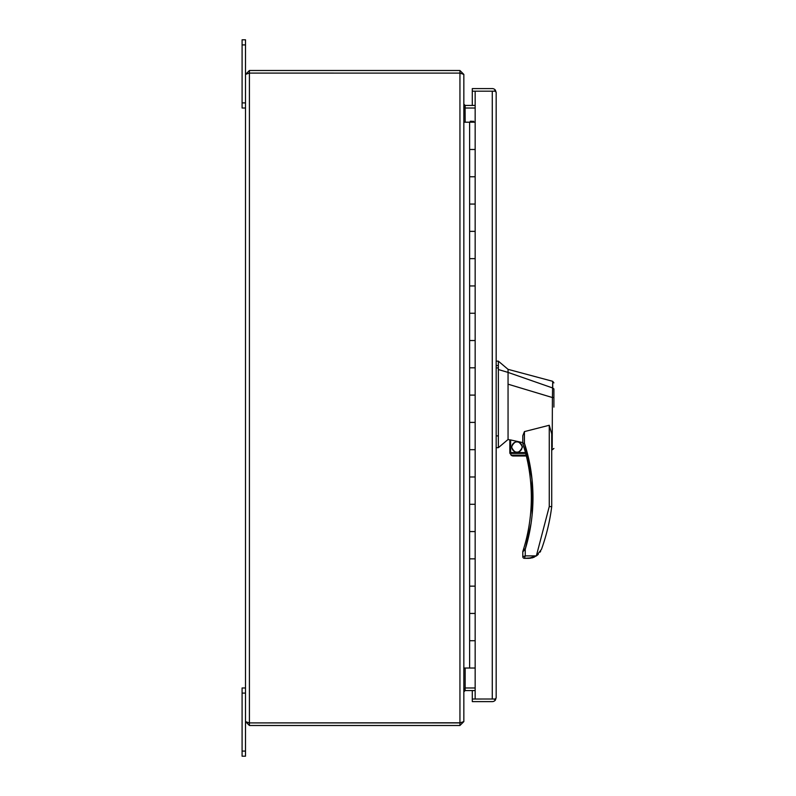 <?xml version="1.0" encoding="UTF-8"?>
<svg xmlns="http://www.w3.org/2000/svg" width="796" height="796" viewBox="0 0 796 796"><rect width="100%" height="100%" fill="white"/><g stroke="black" fill="none" stroke-linecap="round" stroke-linejoin="round"><path stroke-width="1.19" d="M249.417 725.494L459.939 725.494L459.939 722.907L249.417 722.907L249.417 725.494L245.506 721.594L248.859 722.788M248.859 73.212L245.506 74.406L249.417 70.506L249.417 73.093L459.939 73.103L249.417 73.093L249.417 722.897L248.879 722.788M460.486 722.788L249.417 722.897M245.506 74.406L245.506 751.086L242.093 751.086L242.093 756.2L245.506 756.2L245.506 751.086M249.417 70.506L459.939 70.506L459.939 73.093L460.486 73.212M463.839 691.873L465.153 690.56L465.103 687.973L463.839 691.873L463.839 721.594L463.839 74.406L459.939 73.103L459.939 722.897L463.839 721.594L459.939 725.494M463.839 104.127L465.153 108.027L465.153 105.44L463.839 104.127L463.839 74.406L459.939 70.506M465.153 122.196L465.093 108.027L475.162 108.027M465.153 687.973L475.162 687.973L465.153 687.973L465.153 668.023M465.153 690.56L475.162 690.56M465.153 105.44L475.162 105.44M496.177 92.495L495.371 91.192L472.297 91.192L472.297 88.595L492.276 88.595A3.9 3.9 0 0 1 495.371 90.127L496.177 92.485L496.177 697.724L495.371 700.092A3.9 3.9 0 0 1 492.276 701.614L472.297 701.614L472.297 699.027L495.371 699.017L496.177 697.714M495.371 90.127L493.988 91.192L472.297 91.192L472.297 105.44M475.162 122.196L475.162 149.489L469.62 149.489L475.162 149.489L475.162 176.772L469.62 176.772L469.62 122.196L475.162 122.196L475.162 91.192L472.297 91.192M472.297 690.56L472.297 699.017L493.988 699.017L495.371 700.092M475.162 91.192L492.276 91.192L492.276 699.027M472.297 699.017L475.162 699.017L475.162 668.023L469.62 668.023L469.62 640.73L475.162 640.73L469.62 640.73L469.62 586.145L475.162 586.145L469.62 586.145L469.62 531.569L475.162 531.569L469.62 531.569L469.62 476.983L475.162 476.983L469.62 476.983L469.62 422.397L475.162 422.397L469.62 422.397L469.62 367.812L475.162 367.812L469.62 367.812L469.62 313.236L475.162 313.236L469.62 313.236L469.62 258.65L475.162 258.65L469.62 258.65L469.62 204.065L475.162 204.065L469.62 204.065L469.62 176.772L475.162 176.772L475.162 231.357L469.62 231.357L475.162 231.357L475.162 285.943L469.62 285.943L475.162 285.943L475.162 340.529L469.62 340.529L475.162 340.529L475.162 395.105L469.62 395.105L475.162 395.105L475.162 449.69L469.62 449.69L475.162 449.69L475.162 504.276L469.62 504.276L475.162 504.276L475.162 558.852L469.62 558.852L475.162 558.852L475.162 613.437L469.62 613.437L475.162 613.437L475.162 668.023M469.62 122.196L463.839 122.196M463.839 668.023L469.62 668.023M472.317 121.947L473.68 121.947L473.68 121.241L471.63 121.947L472.317 121.241M471.63 121.241L470.267 121.241L470.267 121.947L471.63 121.947M472.297 88.595L492.276 88.595M532.982 498.356L532.106 515.082L531.967 478.595L524.425 443.203L522.872 443.71A175.13 175.13 0 0 1 523.678 548.752L525.251 549.23L531.051 523.539L525.251 549.23L522.793 551.837L522.793 556.702L525.251 555.877L524.425 558.334L528.653 558.334L536.395 555.926L541.499 549.29A201.945 201.945 0 0 0 551.718 506.694L551.718 433.78L551.718 506.694L549.26 506.535L549.26 425.263L551.718 433.78M510.644 452.586L510.644 439.949L522.793 442.616L522.793 443.203L522.793 435.73L524.425 431.601L524.425 443.203C530.086 460.695 532.932 478.804 532.982 497.52C532.942 515.301 530.365 532.534 525.251 549.23L525.241 555.887M553.907 407.114L553.907 397.483L552.434 397.562L552.693 381.304L508.057 369.344L498.366 361.155L498.366 447.67L508.057 439.482L509.828 439.909M498.366 361.155L496.177 361.155L498.366 361.155L508.057 369.344L508.057 372.409L498.366 369.533M511.43 447.024C515.121 454.148 518.803 454.148 522.484 447.024C518.803 439.889 515.121 439.889 511.43 447.024M511.838 447.024A5.114 5.114 0 0 0 516.962 452.138A5.114 5.114 0 0 0 522.077 447.024A5.114 5.114 0 0 0 516.962 441.899A5.114 5.114 0 0 0 511.838 447.024M553.907 402.706L553.907 388.876M551.877 450.068L553.907 448.476L551.718 450.029M552.205 446.118C551.757 451.362 551.777 451.342 552.275 446.058C551.777 451.342 551.757 451.362 552.205 446.118L552.394 397.542L508.047 384.179L508.057 439.482L508.634 439.621M508.057 438.964L508.057 438.387M524.425 431.601L549.26 425.263M510.644 439.949L509.828 439.86L509.828 452.586L525.479 452.586L525.698 453.402L525.479 452.586L525.698 453.402L509.928 453.402L509.828 452.586M522.793 442.616L522.793 437.462M508.047 384.179L508.057 372.409L552.752 388.01L552.693 381.334M525.251 555.877L536.365 555.877L549.26 506.535M524.425 443.203L522.793 443.203A1.642 1.642 0 0 0 522.872 443.71L525.479 452.586M532.345 482.575L530.355 467.143M553.907 388.945L552.752 388.01M496.177 447.67L498.366 447.67M536.365 555.877L532.614 557.747L524.425 558.334A1.642 1.642 0 0 1 522.793 556.702M523.678 548.752L522.872 551.339A1.642 1.642 16.5 0 0 522.793 551.837M526.345 455.999L526.146 455.173L526.345 455.999L526.146 455.173L526.345 455.999L513.241 455.999L511.022 455.173L512.087 455.8L509.928 453.402M512.664 455.949L513.241 455.999L512.664 455.949M523.668 550.922L525.251 549.23M540.663 551.18L540.106 552.116L540.663 551.18M536.404 555.926L538.285 554.354L536.404 555.926L541.499 549.29M534.395 557.071L532.643 557.737M532.594 557.757L531.718 557.986M530.633 558.195L528.653 558.334M242.093 44.914L245.506 44.914L245.506 39.8L242.093 39.8L242.093 108.027L245.506 108.027M245.506 44.914L245.506 102.913L242.093 102.913M245.506 687.973L242.093 687.973L242.093 751.086M531.34 497.52L532.982 497.52M496.177 365.563L498.366 365.563M498.366 435.89L496.177 435.89M498.366 367.921L496.177 367.921M526.146 455.173L511.022 455.173M242.093 693.087L245.506 693.087M552.693 381.304L553.907 382.886L552.693 381.304"/></g></svg>
